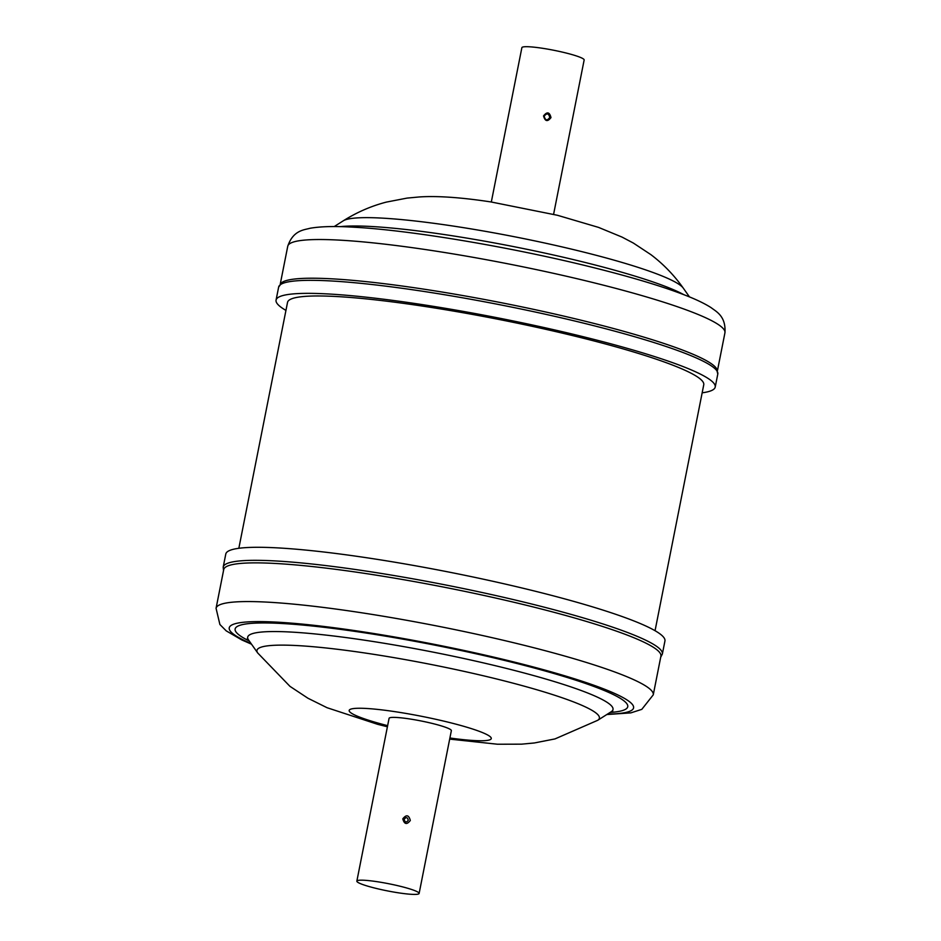 <?xml version="1.0" encoding="UTF-8"?>
<svg xmlns="http://www.w3.org/2000/svg" width="941" height="941" viewBox="0 0 941 941"><rect width="100%" height="100%" fill="white"/><g stroke="black" fill="none" stroke-linecap="round" stroke-linejoin="round"><path stroke-width="1.41" d="M550.991 117.59C549.568 111.991 547.086 111.438 543.545 115.919C545.086 121.483 547.568 122.036 550.991 117.59M544.18 116.213C546.827 112.826 548.697 113.249 549.779 117.472C547.192 120.942 545.321 120.53 544.18 116.213M553.59 214.336L584.149 59.989A31.735 3.635 -168.8 0 0 556.99 50.92A31.735 3.635 -168.8 0 0 522.714 47.05A31.735 3.635 -168.8 0 0 521.879 47.662L491.32 202.009M410.311 820.481C408.853 814.906 406.347 814.353 402.795 818.846C404.348 824.398 406.853 824.939 410.311 820.481M356.851 881.129L389.08 718.336A31.735 3.635 11.2 0 1 389.609 717.842A31.735 3.635 11.2 0 1 423.438 721.441A31.735 3.635 11.2 0 1 451.351 730.675L419.121 893.456A31.735 3.635 11.2 0 1 418.592 893.95A31.735 3.635 11.2 0 1 384.763 890.351A31.735 3.635 11.2 0 1 356.851 881.129A31.735 3.635 11.2 0 1 357.368 880.635A31.735 3.635 11.2 0 1 391.209 884.234A31.735 3.635 11.2 0 1 419.121 893.456M408.276 820.27C406.359 822.763 404.995 822.469 404.16 819.364C406.112 816.823 407.477 817.117 408.276 820.27M493.355 581.385A223.84 25.654 -168.8 0 0 225.781 554.049L223.205 567.07A223.84 25.654 11.2 0 1 490.779 594.418A223.84 25.654 11.2 0 1 662.358 654.03L664.934 641.009A223.84 25.654 -168.8 0 0 493.355 581.385M223.723 569.599A222.841 25.536 11.2 0 1 490.096 596.806A222.841 25.536 11.2 0 1 660.911 656.159L653.254 694.858A222.841 25.536 11.2 0 0 482.439 635.504A222.841 25.536 11.2 0 0 216.065 608.298L223.723 569.599M702.162 392.82A223.84 25.654 -168.8 0 0 715.219 387.057A223.84 25.654 -168.8 0 0 586.678 337.572A223.84 25.654 -168.8 0 0 276.066 300.108A223.84 25.654 -168.8 0 0 285.946 310.401M278.642 287.087A223.84 25.654 -168.8 0 1 589.254 324.551A223.84 25.654 -168.8 0 1 717.795 374.036L716.336 368.272A222.841 25.536 -168.8 0 0 589.313 322.245A222.841 25.536 -168.8 0 0 282.182 282.3L278.642 287.087L276.066 300.108M655.054 630.705L703.75 384.787A212.148 24.313 -168.8 0 0 554.637 331.338A212.148 24.313 -168.8 0 0 287.534 302.379L238.838 548.297M251.035 643.515A206.138 23.631 11.2 0 1 271.761 621.895A206.138 23.631 11.2 0 1 475.628 652.995A206.138 23.631 11.2 0 1 607.498 714.09M449.68 739.108L497.471 744.225L521.537 744.166L534.335 742.967L554.978 738.92L597.711 720.3A174.544 20.008 11.2 0 0 465.607 671.709A174.544 20.008 11.2 0 0 257.716 652.983L248.506 639.927A186.2 21.337 11.2 0 1 470.277 659.912A186.2 21.337 11.2 0 1 611.191 711.749L612.791 710.925M249.259 640.997A200.127 22.937 11.2 0 1 281.794 623.495A200.127 22.937 11.2 0 1 474.346 653.419A200.127 22.937 11.2 0 1 610.086 712.443M387.633 725.664A72.433 8.304 11.2 0 1 353.416 708.573A72.433 8.304 11.2 0 1 435.754 719.277A72.433 8.304 11.2 0 1 490.896 737.415A72.433 8.304 11.2 0 1 449.904 737.991M287.746 246.26C293.192 230.051 304.296 229.98 309.883 228.298C320.516 226.405 335.278 226.052 354.169 227.228C411.864 230.298 514.092 247.636 594.218 267.797C633.246 277.548 664.134 286.911 686.906 295.874C696.893 299.803 704.974 303.731 711.149 307.672C715.948 311.471 726.146 315.988 724.935 332.82A222.841 25.536 -168.8 0 0 596.97 283.547A222.841 25.536 -168.8 0 0 287.746 246.26L280.3 283.876M683.848 294.686A186.2 21.337 -168.8 0 0 586.384 262.774A186.2 21.337 -168.8 0 0 340.277 226.652M343.289 220.806C356.839 212.278 371.189 206.044 386.339 202.103L407.041 198.104L419.086 196.975C436.812 195.716 461.384 197.434 490.92 201.939L557.472 215.289L598.547 227.393L622.025 237.085L633.387 243.072L650.925 254.67C663.311 264.045 674.097 275.195 683.284 288.134A174.544 20.008 -168.8 0 0 583.808 252.129A174.544 20.008 -168.8 0 0 343.289 220.806L334.208 226.569M223.511 570.669L223.205 567.07M216.065 608.298L219.9 624.506L226.193 630.846L241.849 639.962L251.518 644.197M257.716 652.983L289.969 686.354L307.942 698.234L327.056 707.714L377.647 724.323L387.41 726.781M717.795 374.036L715.219 387.057M724.935 332.82L717.489 370.448M683.284 288.134L689.482 296.921M597.711 720.3L611.191 711.749M248.506 639.927L247.354 638.563M606.792 714.548L630.87 712.866L641.809 709.349L653.254 694.858M660.7 657.23L662.358 654.03"/></g></svg>
